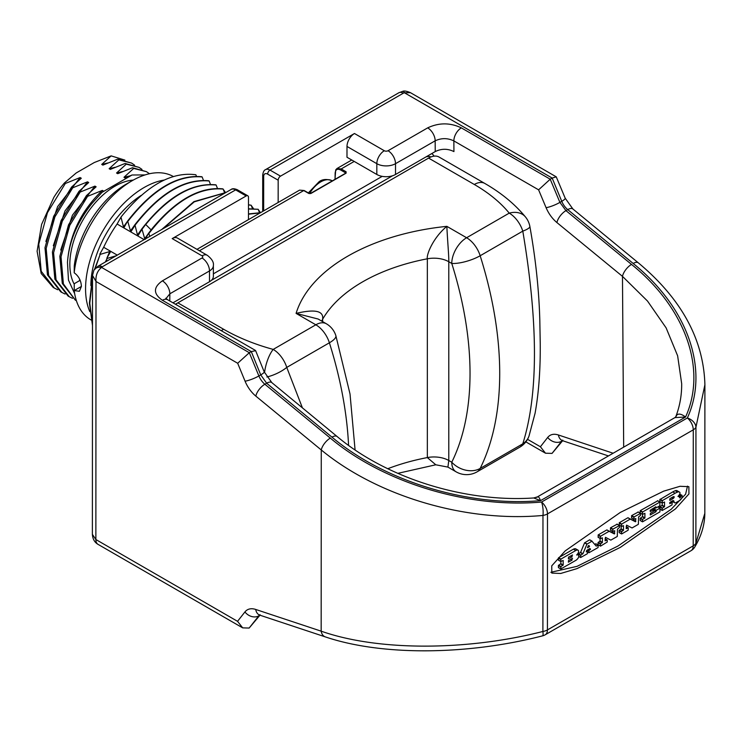 <?xml version="1.0" encoding="UTF-8"?>
<svg xmlns="http://www.w3.org/2000/svg" width="742" height="742" viewBox="0 0 742 742"><rect width="100%" height="100%" fill="white"/><g stroke="black" fill="none" stroke-linecap="round" stroke-linejoin="round"><path stroke-width="1.11" d="M334.985 179.295L335.709 169.89L336.961 168.536L341.181 168.944A0.844 0.482 120 0 0 340.587 169.955L345.512 172.803L345.512 173.498A0.844 0.482 60 0 1 345.689 173.118L345.689 173.118A0.844 0.482 60 0 1 346.106 173.155L311.046 193.402L308.672 193.402L303.738 190.555L299.564 190.128L304.164 190.518A0.844 0.482 -60 0 0 303.738 190.555L199.44 250.768M351.745 160.003L336.961 168.536L335.709 169.89M556.25 176.846L552.178 178.071L561.75 201.314A10.574 1.938 157.6 0 0 565.191 198.197L556.25 176.846L410.484 92.694L404.473 92.787A2.977 1.716 0 0 0 403.314 93.204L269.995 170.076L280.513 176.151A3.302 1.911 120 0 0 278.176 180.195L278.157 202.483M280.513 176.151L354.472 133.504L384.3 150.728A2.643 1.521 0 0 0 388.047 150.728L427.689 127.865C438.93 122.56 450.153 122.56 461.338 127.874L550.212 179.202L552.178 178.071L404.473 92.787A8.923 2.328 -101 0 0 402.767 91.322L398.853 92.759L265.534 169.64C264.05 170.15 263.113 171.959 262.714 175.075A3.302 1.911 0 0 0 263.679 176.42A5.621 3.246 -120 0 1 267.658 174.129L278.176 180.195M346.996 146.452L376.825 163.676A13.217 7.624 0 0 0 395.514 163.685L395.514 174.481A13.217 7.624 180 0 1 376.815 174.472L346.987 157.248L346.996 146.452A10.574 6.103 -60 0 1 354.472 133.504M172.19 238.609A10.574 6.103 -60 0 1 177.477 238.089L207.306 255.313A10.574 6.103 -60 0 0 202.019 255.832L172.19 238.609L246.158 195.962L235.641 189.887A3.302 1.911 -60 0 1 237.292 189.729C234.398 188.514 232.367 188.422 231.179 189.442A8.923 5.157 60 0 1 235.641 189.887L102.322 266.768A2.977 1.716 0 0 0 101.598 267.426C97.434 270.709 95.57 275.393 96.006 281.478L95.866 539.527L92.379 534.351C92.713 539.063 94.605 542.402 98.046 544.368A10.574 6.103 120 0 0 98.055 544.368L242.671 627.862L237.542 621.323L95.866 539.527A10.574 6.103 120 0 0 98.046 544.368M248.477 219.623L248.496 197.316A3.302 1.911 120 0 0 247.809 195.795A3.302 1.911 120 0 0 246.158 195.962M102.322 266.768A8.923 5.157 -120 0 0 97.851 266.322L93.891 270.218A8.923 6.91 -149.7 0 1 101.598 267.426L249.312 352.71L251.278 351.578L162.377 300.269C153.167 293.776 153.167 287.302 162.377 280.847L202.019 257.984A2.643 1.521 0 0 0 202.019 255.832M93.891 270.218L92.518 275.421L96.006 281.478L237.681 363.265L249.312 352.71L258.884 375.953L260.73 374.886L266.647 383.215L331.962 437.14A10.574 4.712 129.5 0 1 337.137 436.537C386.285 477.792 464.102 502.686 533.758 497.965L537.477 496.852L674.914 417.607L685.562 417.013C681.546 413.962 678.615 413.313 676.76 415.084L675.443 417.171A13.217 9.739 42.1 0 0 676.76 415.084M251.278 351.578L260.73 374.886A10.574 1.892 158 0 0 264.189 371.835L255.638 350.697L251.297 351.569M533.758 497.965L540.519 500.655C469.25 506.888 385.256 481.957 331.962 437.14M237.542 621.323L244.934 611.937A23.8 13.746 60 0 1 255.712 609.451L321.165 631.164C378.03 651.207 466.941 650.919 542.903 631.47A10.574 6.103 180 0 0 547.429 629.93L693.204 545.871L693.269 429.841L547.485 513.9L547.429 629.93A10.574 6.112 60 0 1 545.231 634.772L691.006 550.712A10.574 10.574 0 0 0 694.818 546.956L694.818 546.956A10.574 8.876 -149.3 0 0 695.875 543.255L704.826 513.353L704.9 384.746L695.94 427.234A10.574 7.633 -156.3 0 0 687.352 417.978L541.567 502.037C469.343 508.493 384.467 483.45 330.301 438.095L264.866 384.245L266.647 383.215A10.574 4.712 129.5 0 1 271.822 382.612L337.137 436.537M675.888 416.466C679.857 405.948 681.787 395.013 681.675 383.679L677.631 355.808L666.13 327.899L647.516 301.057L622.473 276.358A10.574 4.693 -50.6 0 1 631.507 264.412L565.951 210.635L559.904 202.38L561.75 201.314A13.217 7.633 -120 0 0 567.732 209.606L633.167 263.456C688.465 308.18 709.287 370.137 687.352 417.978A10.574 6.112 -120 0 1 693.269 429.841A10.574 6.103 0 0 0 695.94 427.234L695.875 543.255A10.574 6.103 0 0 1 693.204 545.871A10.574 6.112 60 0 1 691.006 550.712M620.358 512.397L565.209 550.879L551.751 565.831L551.816 573.093L560.646 573.483L577.044 568.604L620.34 547.373L675.48 508.891L688.938 493.94L688.873 486.678L680.043 486.288L663.645 491.167L620.358 512.397M330.301 438.095A10.574 4.702 -50.5 0 0 321.267 449.958L321.165 631.164A10.574 7.244 108.4 0 0 325.311 636.886C381.063 655.78 466.43 655.474 542.56 635.857A10.574 1.781 75.7 0 0 542.903 631.47L542.968 515.44A10.574 3.024 85.4 0 0 541.567 502.037A10.574 6.112 -120 0 1 547.485 513.9A10.574 6.103 180 0 1 542.968 515.44C467.006 522.516 378.095 496.862 321.267 449.958L255.823 396.107A23.8 13.746 60 0 1 245.064 381.184L237.681 363.265M259.561 615.09L258.81 615.832M259.802 615.155A10.574 8.366 -141.6 0 1 258.856 615.804L249.145 628.057L242.671 627.862M259.96 615.211L249.145 628.057M562.686 440.674L552.048 453.399L561.62 441.23A13.217 7.633 -120 0 1 562.278 440.544M527.534 439.32L540.408 446.758L545.509 453.214L552.048 453.399M172.96 302.81L209.485 281.737L209.494 270.941A13.217 7.624 0 0 0 213.371 265.553C213.956 262.362 211.934 258.949 207.306 255.313M213.371 265.553L213.362 276.349A13.217 7.624 180 0 1 209.485 281.737M166.032 298.544L169.853 293.804L169.788 300.974M395.514 174.481L435.239 151.572L435.164 140.822C441.397 137.91 447.63 137.938 453.863 140.906L538.599 189.831L550.23 179.193M461.338 127.874A10.574 6.103 120 0 0 453.863 140.906L453.937 151.581C447.704 148.53 441.471 148.521 435.239 151.572M540.408 446.758L547.698 437.437A10.574 8.459 38 0 0 561.573 441.258L562.25 440.535M631.507 264.412C686.174 308.44 707.015 369.794 685.562 417.013L540.519 500.655C539.109 496.908 537.922 495.832 536.948 497.437M550.861 572.286L577.072 566.341L618.003 546.029L671.222 509.235L685.608 494.191L687.491 486.131M575.968 549.052A2.606 1.503 120 0 0 575.736 548.857A2.606 1.503 120 0 0 575.458 548.755A5.565 3.218 120 0 0 573.436 549.163L558.596 557.724L558.383 560.034L560.785 561.518L563.178 560.451L563.178 565.005L560.933 566.536L560.776 568.984L575.922 560.321A5.825 3.367 120 0 0 577.944 558.392A2.597 1.493 120 0 0 578.76 556.324A1.855 1.067 120 0 0 578.76 556.036A2.643 1.521 120 0 0 578.222 554.96A2.643 1.521 120 0 0 577.526 554.849L576.673 554.997L577.526 553.968A2.69 1.549 120 0 0 578.612 551.519A1.855 1.067 120 0 0 578.612 551.232A2.606 1.503 120 0 0 578.074 550.202A2.606 1.503 120 0 0 577.795 550.1A5.565 3.218 120 0 0 575.773 550.518L560.933 559.078L560.72 561.379L558.383 560.034M560.841 561.536L560.841 563.651L563.178 565.005M558.383 567.5L560.72 568.845L558.438 567.63L558.383 565.552L560.841 563.651M592.07 541.159L589.612 539.842L584.575 542.856L580.596 552.391L582.934 553.736L580.81 555.072L580.661 557.52L587.386 553.708L587.534 551.269L586.282 551.853L586.718 550.443L589.862 548.514L590.521 549.108L588.907 550.657L588.962 552.734L598.061 547.559L598.21 545.11L596.206 546.121L591.949 541.187L586.913 544.201L582.934 553.736M578.268 554.988L578.472 553.727L580.596 552.391M595.937 543.905L594.732 544.35M612.4 531.309L612.048 532.589L606.808 529.927L598.265 534.852L598.117 537.291L600.454 538.646L602.402 537.839L602.393 542.383L600.389 544.025L600.603 546.093L607.244 542.022L607.179 539.944L605.092 540.835L605.453 537.301L610.824 540.13L617.279 536.475L617.492 529.129L619.44 527.525L619.44 525.586L612.938 529.083L612.79 531.532L614.747 530.716L614.385 533.943L609.145 531.272L600.603 536.197L600.389 538.506L598.061 537.162M600.065 538.414L600.055 541.039L602.393 542.383M598.052 544.619L600.389 545.973L598.052 544.619L598.052 542.68L600.055 541.039M617.103 524.232L610.601 527.738L610.453 530.178L612.725 531.393L610.388 530.048M633.501 519.14L633.149 520.43L627.899 517.758L619.366 522.683L619.218 525.132L621.555 526.477L623.493 525.67L623.493 530.224L621.49 531.866L621.694 533.925L628.131 530.224L628.279 527.775L626.192 528.666L626.545 525.141L632.063 527.952L638.37 524.316L638.584 516.97L640.532 515.365L640.532 513.418L634.039 516.924L633.881 519.363L635.838 518.556L635.486 521.774L630.236 519.112L621.703 524.038L621.49 526.338L619.153 524.993M621.156 526.254L621.156 528.87L623.493 530.224M619.153 532.459L621.49 533.804L619.153 532.459L619.153 530.511L621.156 528.87M638.194 512.073L631.702 515.569L631.544 518.018L633.826 519.233L631.488 517.879M657.69 500.831L640.327 510.598L640.123 512.898L642.516 514.392L644.909 513.325L644.909 517.87L642.665 519.409L642.516 521.858L659.935 511.878L659.935 508.159L656.336 510.227L655.919 511.767L650.242 514.967L650.391 513.334L653.377 511.609L653.591 509.939L650.242 511.553L650.187 510.283L655.835 506.777L656.253 507.834L659.814 505.784L659.963 502.037L642.665 511.943L642.461 514.252L640.123 512.898M642.572 514.401L642.572 516.525L644.909 517.87M640.114 520.365L642.451 521.719L640.179 520.504L640.114 518.426L642.572 516.525M655.947 507.76L653.999 508.882L653.785 510.051L656.123 511.405M677.418 490.944A4.73 2.736 120 0 0 677.14 490.74A4.73 2.736 120 0 0 675.276 490.722A21.935 12.67 120 0 0 672.771 491.89L659.842 499.589L659.907 501.666L662.244 503.011L664.535 502.009L664.535 506.554L662.179 508.4L662.235 510.477L672.039 504.903L672.187 502.455L669.794 503.697L669.738 502.603L672.289 500.887A2.931 1.688 -60 0 1 673.235 500.6A1.818 1.048 -60 0 1 673.56 500.683A1.818 1.048 -60 0 1 673.829 500.98A4.758 2.745 -60 0 1 673.977 501.416L674.126 501.926A5.37 3.107 120 0 0 674.339 502.464A2.875 1.66 120 0 0 674.663 502.77A2.875 1.66 120 0 0 674.942 502.881A2.087 1.206 120 0 0 675.767 502.751L679.793 500.433A3.877 2.245 120 0 0 682.083 497.075A1.076 0.621 120 0 0 682.13 496.639L682.065 495.368L680.683 496.342A108.555 62.671 120 0 0 680.683 496.63A1.438 0.825 -60 0 1 680.627 497.047L680.201 497.706A1.827 1.048 -60 0 1 679.885 497.91L679.644 497.826A1.772 1.02 -60 0 1 679.542 497.567A5.519 3.181 120 0 0 679.431 497.233A3.2 1.846 120 0 0 678.911 496.593A3.2 1.846 120 0 0 678.782 496.528A14.107 8.143 120 0 0 677.965 496.444L678.615 495.702A4.313 2.486 120 0 0 679.143 495.025L679.422 494.626A1.976 1.141 120 0 0 679.755 492.289A4.73 2.736 120 0 0 679.477 492.085A4.73 2.736 120 0 0 677.613 492.076A21.935 12.67 120 0 0 675.109 493.244L662.393 500.572L662.179 502.881L659.842 501.527M662.198 502.983L662.198 505.209L664.535 506.554M659.842 508.001L660.055 506.684L662.198 505.209M671.983 501.073A5.37 3.107 120 0 0 672.002 501.119A2.875 1.66 120 0 0 672.326 501.425A2.875 1.66 120 0 0 672.604 501.527M679.793 494.163L682.065 495.368M573.436 549.163L575.773 550.518M572.054 555.09L572.054 556.788L568.381 558.837L568.53 557.121L572.564 555.044M572.054 558.429L572.045 560.127L568.381 562.176L568.53 560.46L572.564 558.383M570.579 555.943L572.054 556.788M570.746 559.18L572.045 560.136M589.371 546.743L587.478 547.763L588.23 545.815L588.907 545.5L589.547 546.27L589.371 546.743L588.072 545.991M672.771 491.89L675.109 493.244M675.276 490.722L677.613 492.076M669.738 500.256L669.952 498.643L673.077 496.843A3.422 1.976 -60 0 1 673.755 496.602A1.753 1.011 -60 0 1 674.07 496.611L674.172 497.326A1.336 0.77 -60 0 1 674.005 497.604A2.486 1.438 -60 0 1 673.56 498.142A3.061 1.762 -60 0 1 672.827 498.717L669.943 500.377M679.431 497.214L680.201 497.706M672.002 501.119L674.339 502.464M672.317 500.878L674.126 501.926M672.725 500.692L673.977 501.416M673.17 500.6L673.829 500.98M673.393 496.704L674.181 497.307M672.187 497.353L673.56 498.142M671.324 497.845L672.827 498.717M144.866 239.221L142.028 229.269L138.188 235.362L137.483 234.954L135.025 225.225L131.186 231.319L130.471 230.91L127.661 220.977L124.183 227.275L123.469 226.867L120.992 217.128L117.097 224.019L144.143 239.629M149.81 236.364L148.678 233.109L145.2 239.406M248.487 209.021L258.17 209.281L259.505 212.694M258.17 209.281L248.487 208.79M248.487 204.931L251.158 205.237L252.493 208.65M251.158 205.237L248.487 204.755M149.031 233.313C173.73 201.685 198.439 186.938 223.147 189.062L224.483 192.475M223.147 189.062L222.785 188.858C199.719 186.659 176.244 199.811 152.351 228.323L148.678 233.109M142.028 229.269L145.71 224.483C169.593 195.971 193.068 182.82 216.135 185.018L217.471 188.431M216.135 185.018L215.783 184.814C191.074 182.68 166.375 197.437 141.666 229.065M135.025 225.225C159.725 193.597 184.433 178.85 209.133 180.974L210.468 184.387M209.133 180.974L208.78 180.77C184.072 178.636 159.372 193.393 134.664 225.021M128.014 221.181C152.722 189.553 177.431 174.806 202.13 176.93L203.466 180.343M202.13 176.93L201.778 176.726C177.069 174.593 152.37 189.349 127.661 220.977M122.013 215.801A99.057 57.19 120 0 0 120.992 217.128L122.013 215.801C147.176 185.203 171.792 171.532 195.86 174.76L196.463 176.299M248.487 214.206L260.117 212.898M260.442 212.713L248.487 213.919M191.473 212.342L210.978 201.091M212.815 200.034L188.913 213.817M162.73 228.916L194.274 201.833L225.549 192.697M225.865 192.512L193.922 201.62L161.7 229.51M144.486 238.998L148.539 233.34M137.483 234.954L141.536 229.297M130.471 230.91L134.534 225.253M123.469 226.867L127.531 221.209M117.097 224.019A91.081 52.589 120 0 0 103.667 247.281L117.264 255.127M102.925 248.709A91.785 52.997 -60 0 1 103.296 247.902L103.667 247.281M105.874 261.694L107.154 258.439L116.67 255.619M107.154 258.439L105.327 262.019M95.236 268.409L100.151 254.395L109.668 251.575L110.382 251.983L106.802 258.235M100.151 254.395L94.596 269.17M103.296 247.902L99.79 254.191M107.08 257.724L109.668 251.575M92.49 324.486L89.773 303.265L92.518 278.983M92.518 277.174L89.411 303.051L92.49 325.478M258.244 209.485L260.498 212.685M251.241 205.441L253.504 208.669M223.221 189.266L225.494 192.493M141.23 195.387A75.183 43.407 120 0 0 90.867 285.651M89.81 311.64A82.687 47.738 -60 0 1 85.562 288.833A82.687 47.738 -60 0 1 164.186 180.065M173.294 176.494A82.687 47.738 120 0 0 132.159 180.714A82.687 47.738 120 0 0 74.2 272.778C78.717 276.107 81.11 280.662 81.407 286.431L79.403 291.281L74.2 290.586A82.687 47.738 120 0 0 90.821 319.83L91.071 319.978M81.407 286.431L74.2 290.586L74.265 283.704L79.626 280.606L80.414 281.06M74.2 272.778L74.265 265.896A74.293 42.897 -60 0 1 126.223 184.137L132.159 180.714M79.626 279.15L79.626 280.606M133.217 180.111A63.803 36.831 120 0 0 114.945 186.196A63.803 36.831 120 0 0 74.256 284.269M145.07 174.927L132.057 174.991L101.988 192.354L91.989 203.429C77.205 222.034 69.034 241.66 67.466 262.297L68.459 280.049L74.645 293.6M101.988 192.354L103.546 191.084L102.359 190.397L87.584 196.342L86.397 195.656L96.126 186.808L94.939 186.121L80.164 192.057L78.977 191.371L88.706 182.523L87.519 181.836L72.744 187.772L71.557 187.086L81.286 178.238L80.099 177.551L65.324 183.487L64.424 182.968L76.24 172.942L94.29 162.526L111.152 155.876L101.71 164.427L102.897 165.114L117.672 159.178L118.859 159.864L109.13 168.712L110.317 169.399L125.092 163.463L126.279 164.14L116.55 172.997L117.737 173.684L132.512 167.738L133.699 168.425L123.97 177.282L125.157 177.969L132.057 174.991M57.681 289.751L53.248 287.479L41.181 273.492L37.1 251.25L41.617 224.381L53.888 197.289A73.449 42.405 -60 0 1 64.424 182.968M124.888 160.105L111.152 155.876M101.71 164.427L107.683 163.008M54.435 288.165L41.218 271.294L38.751 244.174L47.46 212.639L65.324 183.487M45.883 241.456L57.598 206.619L80.099 177.551M71.557 187.086L53.693 216.237L44.984 247.772L47.451 274.892L60.668 291.764L61.855 292.45L48.638 275.579L46.171 248.459L54.88 216.924L72.744 187.772M65.101 294.036L61.855 292.45M53.303 245.741L65.018 210.904L87.519 181.836M78.977 191.371L61.113 220.522L52.404 252.057L54.871 279.178L68.088 296.049L69.275 296.735L56.058 279.864L53.591 252.744L62.3 221.209L80.164 192.057M72.521 298.321L69.275 296.735M60.723 250.026L72.438 215.189L94.939 186.121M87.584 196.342L69.767 225.382L61.029 256.806L63.385 283.908L75.508 300.334L62.282 283.463L59.824 256.342L68.533 224.807L86.397 195.656M67.466 262.297C69.618 234.611 81.249 210.645 102.359 190.397M123.97 177.282L129.943 175.863M133.699 168.425L146.443 171.652L149.467 173.739M146.443 171.652L132.512 167.738M116.55 172.997L122.523 171.578M126.279 164.14L139.023 167.367L141.991 169.417M139.023 167.367L125.092 163.463M109.13 168.712L115.103 167.293M118.859 159.864L131.603 163.082L134.571 165.132M131.603 163.082L117.672 159.178M335.041 179.267L335.152 173.071C335.542 169.491 337.35 168.453 340.587 169.955M213.362 273.844L382.213 176.355M354.212 161.422L341.181 168.944L346.106 171.782L346.106 173.155M311.046 193.402A0.844 0.482 -120 0 0 310.62 193.356L310.62 193.356A0.844 0.482 -120 0 0 310.462 193.616M431.779 153.566A20.989 12.113 -60 0 1 433.996 156.145M426.047 156.868A17.697 10.221 -60 0 1 430.981 156.933M211.396 280.355L392.555 175.761M175.622 304.341A20.989 12.113 120 0 1 177.867 302.847L175.492 304.22L177.867 302.847L223.574 329.235A177.292 102.359 0 0 0 273.195 349.408L315.832 324.792A20.989 12.113 60 0 1 329.392 342.795A20.989 6.149 162.5 0 0 335.848 335.625A20.989 20.989 0 0 0 326.322 323.753A20.989 12.113 -60 0 0 315.832 324.792L296.086 313.393A186.196 107.497 180 0 1 446.851 226.347L466.607 237.746L509.235 213.13A20.989 12.113 60 0 1 522.795 231.133A20.989 4.341 169.3 0 0 529.853 226.356L529.853 226.356A20.989 20.989 0 0 0 525.475 216.97A20.989 15.489 -39.3 0 0 509.235 213.13A177.292 102.359 0 0 0 474.305 184.48L428.598 158.092L175.492 304.22A17.632 10.175 120 0 0 175.446 304.248M322.622 321.611L322.622 319.255C323.874 310.87 315.025 308.913 296.086 313.393L318.132 319.023L326.322 323.753M447.918 467.098L435.795 464.789L427.336 457.573A20.989 12.113 180 0 1 448.789 460.504L451.767 462.22A20.989 12.113 -60 0 0 456.107 471.829L447.918 467.098L448.789 460.504L448.789 261.731C449.012 256.918 447.445 239.768 446.851 226.347C433.068 237.7 426.307 254.803 427.336 258.8A165.206 95.384 180 0 0 322.622 319.255A20.989 12.113 0 0 0 321.824 321.147M466.607 237.746A20.989 12.113 120 0 0 451.767 263.447A20.989 6.149 -17.5 0 0 480.167 255.749A20.989 12.113 60 0 0 466.607 237.746M428.598 158.092A20.989 12.113 -60 0 1 439.088 157.054L484.795 183.441A20.989 12.113 -60 0 0 474.305 184.48M529.018 436.036L529.018 436.036A20.989 17.567 -160.5 0 1 522.795 443.827L480.167 468.443A320.674 185.138 -120 0 0 480.167 255.749L522.795 231.133C538.33 323.419 538.33 394.317 522.795 443.827A20.989 12.113 -120 0 1 519.734 447.213A20.989 20.989 0 0 0 529.018 436.036L535.075 413.257C538.729 393.112 540.454 369.952 540.241 343.806L539.824 320.804C539.054 290.781 535.733 259.301 529.853 226.356M302.411 407.868L286.755 367.411A20.989 7.828 -24.6 0 1 266.888 376.982M348.573 445.376A320.674 185.138 -120 0 0 329.392 342.795L286.755 367.411A20.989 12.113 60 0 0 273.195 349.408A20.989 7.318 105.3 0 0 264.542 372.66M245.064 381.184A10.574 1.938 -22.4 0 0 258.884 375.953A13.217 7.633 60 0 0 264.866 384.245A10.574 4.702 -50.5 0 0 255.823 396.107M255.712 609.451A10.574 7.244 108.4 0 0 259.858 615.174L325.311 636.886M244.934 611.937A10.574 8.412 38.2 0 0 258.782 615.851A13.217 7.633 60 0 1 259.533 615.081M403.314 93.204A8.923 5.157 -120 0 0 398.853 92.759M267.658 174.129A3.302 1.911 120 0 1 269.995 170.076A8.923 5.157 -120 0 0 265.534 169.64M263.66 210.858L263.679 176.42M162.377 300.269A10.574 6.103 -60 0 1 167.655 299.749L165.781 298.247M162.377 280.847A10.574 6.112 60 0 1 169.853 293.804L209.494 270.941A10.574 6.112 60 0 0 202.019 257.984M384.3 150.728A10.574 6.103 120 0 0 376.825 163.676L376.815 174.472M388.047 150.728A10.574 6.112 60 0 1 395.514 163.685L435.164 140.822A10.574 6.112 60 0 0 427.689 127.865M623.679 447.148L622.473 276.358L556.917 222.572C552.289 218.677 548.672 213.715 546.084 207.677L538.599 189.831M547.698 437.437C550.249 434.348 553.82 433.532 558.411 434.979L613.133 453.232M556.917 222.572A10.574 4.693 -50.6 0 1 565.951 210.635L567.732 209.606A10.574 4.702 129.5 0 1 572.898 208.994L638.333 262.844A10.574 4.702 129.5 0 0 633.167 263.456M546.084 207.677A10.574 1.985 -22.7 0 0 559.904 202.38L550.212 179.202M558.411 434.979A10.574 7.253 108.4 0 0 562.547 440.627A10.574 8.412 -141.8 0 1 561.62 441.23M562.816 440.145L561.852 440.47L608.44 455.931M575.458 548.755L577.795 550.1M577.035 554.562L577.526 554.849M558.383 565.552L560.72 566.907M558.596 565.191L560.933 566.536M560.627 564.013L562.965 565.367M558.383 558.086L560.72 559.44M558.596 557.724L560.933 559.078M584.575 542.856L586.913 544.201M584.752 542.643L587.089 543.988M589.612 539.842L591.949 541.187M595.724 543.784L598.061 545.129M587.599 551.844L588.898 552.595L587.599 551.844M587.534 549.859L588.907 550.657M587.952 549.618L589.111 550.286M589.185 548.913L590.344 549.581M589.686 548.626L590.521 549.108M586.57 550.805L587.386 551.278M578.76 556.314L580.606 557.381L578.76 556.314M578.268 554.088L580.606 555.443M578.472 553.727L580.81 555.072M580.42 552.604L582.758 553.949M588.499 545.658L589.547 546.27M606.808 529.927L609.145 531.272M606.947 529.909L609.284 531.263M612.048 532.589L614.385 533.943M612.4 532.209L614.738 533.563M610.388 528.1L612.725 529.454M610.601 527.738L612.938 529.083M616.89 524.112L619.227 525.457M605.092 538.84L607.03 539.953M598.052 542.68L600.389 544.025M598.265 542.319L600.603 543.663M599.851 541.4L602.189 542.754M598.061 535.214L600.399 536.559M598.265 534.852L600.603 536.197M627.899 517.758L630.236 519.112M628.047 517.749L630.385 519.094M633.149 520.43L635.486 521.774M633.501 520.049L635.838 521.394M631.488 515.94L633.826 517.285M631.702 515.569L634.039 516.924M637.99 511.943L640.327 513.297M626.192 526.672L628.131 527.794M619.153 530.511L621.49 531.866M619.357 530.15L621.694 531.504M620.943 529.241L623.28 530.586M619.153 523.045L621.49 524.399M619.366 522.683L621.703 524.038M657.477 500.711L659.814 502.056M655.13 507.185L656.049 507.713L655.13 507.185M651.977 509.003L653.387 509.81M653.591 510.431L655.919 511.767M653.785 509.244L656.123 510.598M653.999 508.882L656.336 510.227M657.82 506.934L659.935 508.159M640.114 518.426L642.451 519.771M640.327 518.064L642.665 519.409M642.359 516.886L644.696 518.241M640.123 510.96L642.461 512.305M640.327 510.598L642.665 511.943M678.513 495.823L680.627 497.047M678.772 495.526L680.683 496.63M678.921 495.331L680.683 496.342M679.171 494.988L680.887 495.981M679.709 494.107L681.917 495.387M670.796 501.75L672.039 502.473M660.139 509.17L662.179 510.348L660.139 509.17M659.842 507.055L662.179 508.4M660.055 506.684L662.393 508.038M661.985 505.571L664.322 506.925M659.842 499.589L662.179 500.933M660.055 499.218L662.393 500.572M672.883 496.954L674.005 497.604M151.108 229.899L145.71 224.483M346.106 171.782A0.844 0.482 120 0 0 345.512 172.803L345.503 173.22M309.247 193.616A0.844 0.482 120 0 0 309.089 193.356L309.089 193.356A0.844 0.482 120 0 0 308.672 193.402M308.329 192.92L319.106 181.697C322.473 179.156 326.814 178.831 332.119 180.742A22.668 13.087 120 0 0 320.785 181.864A22.668 13.087 120 0 0 309.627 193.514M223.574 329.235A20.989 12.113 120 0 0 221.329 330.728M519.734 447.213L477.097 471.829A20.989 12.113 -120 0 0 480.167 468.443A20.989 15.99 26.3 0 1 451.767 462.22A299.685 173.025 -120 0 0 451.767 263.447L448.789 261.731A20.989 12.113 0 0 0 427.336 258.8L427.336 457.573A165.206 95.384 180 0 0 387.788 468.721M196.982 249.349L299.573 190.128M247.809 195.795L237.292 189.729M92.518 275.421L92.379 534.351M542.56 635.857A10.574 10.574 0 0 0 545.231 634.772M260.071 614.71L259.162 615.016L259.858 615.174M231.179 189.442L97.851 266.322M262.696 211.414L262.714 175.075M402.767 91.322C404.232 90.672 406.802 91.127 410.484 92.694M545.509 453.214L525.846 441.861M255.359 350.382L167.655 299.749M565.191 198.197L572.898 208.994M704.9 384.746C703.629 339.465 681.444 298.831 638.333 262.844M704.826 513.353C704.733 524.77 701.394 535.974 694.818 546.956M264.189 371.835L271.822 382.612M674.914 417.607L675.443 417.171M575.736 548.857L578.074 550.202M577.193 554.367L578.222 554.96M558.438 567.63L560.776 568.984M558.448 560.173L560.785 561.518M589.76 539.824L592.097 541.178M595.872 543.765L598.21 545.11M587.599 551.946L588.962 552.734M586.607 550.731L587.534 551.269M578.751 556.417L580.661 557.52M610.453 530.178L612.79 531.532M617.038 524.093L619.375 525.447M605.092 538.738L607.179 539.944M598.117 544.758L600.454 546.112M598.117 537.291L600.454 538.646M631.544 518.018L633.881 519.363M638.139 511.934L640.476 513.279M626.192 526.57L628.279 527.775M619.208 532.598L621.546 533.943M619.218 525.132L621.555 526.477M657.625 500.692L659.963 502.037M655.047 507.231L656.104 507.843M652.07 508.956L653.535 509.8M657.904 506.888L660.083 508.14M640.179 520.504L642.516 521.858M640.179 513.037L642.516 514.392M677.14 490.74L679.477 492.085M672.326 501.425L674.663 502.77M670.879 501.703L672.187 502.455M660.139 509.272L662.235 510.477M659.907 501.666L662.244 503.011M345.763 173.146L310.62 193.356L309.089 193.356L304.164 190.518M525.475 216.97C514.827 204.087 501.267 192.911 484.795 183.441M456.107 471.829A20.989 20.989 0 0 0 477.097 471.829M435.795 464.789L397.814 473.35M335.848 335.625L350.029 394.03L355.075 449.93"/></g></svg>
